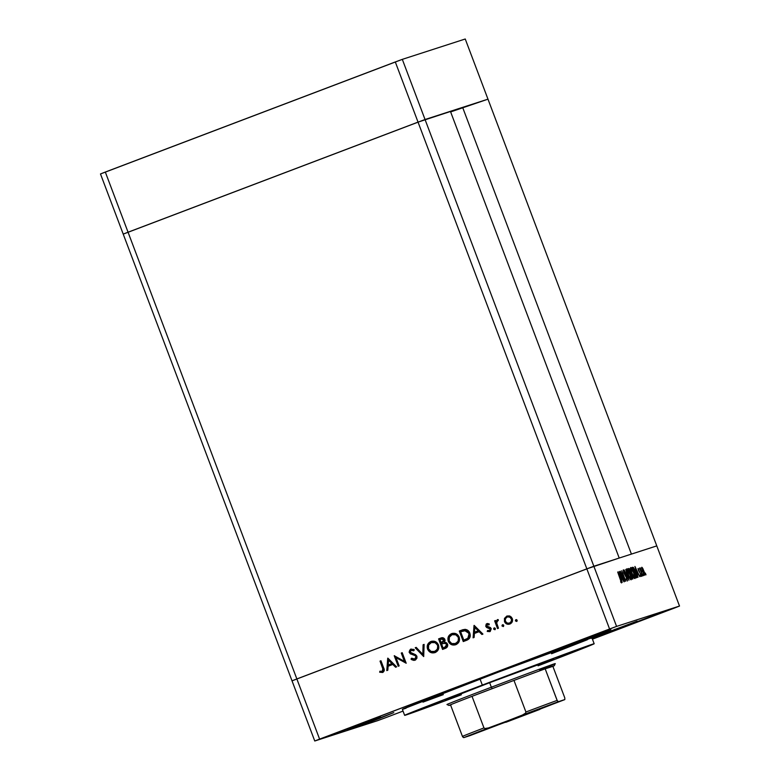 <?xml version="1.0" encoding="UTF-8"?>
<svg xmlns="http://www.w3.org/2000/svg" width="780" height="780" viewBox="0 0 780 780"><rect width="100%" height="100%" fill="white"/><g stroke="black" fill="none" stroke-linecap="round" stroke-linejoin="round"><path stroke-width="1.17" d="M487.978 99.167L656.779 545.893L631.42 554.092L462.618 107.367L487.978 99.167L450.635 111.92L462.618 107.367L631.42 554.092L656.779 545.893L465.241 39L487.978 99.167L425.041 119.515L123.22 234.107L292.022 680.833L296.858 678.941L292.022 680.833L314.759 741L123.22 234.107L128.056 232.216L123.22 234.107L128.056 232.216L296.858 678.941L128.056 232.216L418.041 122.119L128.056 232.216L418.041 122.119L586.843 568.844L296.858 678.941L586.843 568.844L418.041 122.119L487.978 99.167M619.213 558.041L586.843 568.844L593.853 566.241L402.314 59.358L465.241 39L402.314 59.358L616.58 626.408L679.517 606.05L656.779 545.893L593.853 566.241L296.858 678.941L319.595 739.108L609.58 629.002L586.843 568.844L292.022 680.833L296.858 678.941L319.595 739.108L314.759 741L377.686 720.642L314.759 741L616.58 626.408L609.58 629.002L586.843 568.844L619.213 558.041L450.411 111.316L619.213 558.041M445.448 699.982L445.263 699.992A57.886 0.507 -20.7 0 1 489.645 682.705L553.556 659.09A57.886 0.507 -20.7 0 1 537.888 665.379M553.819 659.763L594.165 643.754L591.903 637.718A101.303 0.887 159.3 0 0 480.051 679.058L482.323 685.074A101.303 0.887 -20.7 0 1 594.175 643.734A101.303 0.887 -20.7 0 1 538.054 665.808M588.666 638.313L556.715 650.12L601.087 633.145L610.867 629.665L588.666 638.313L588.49 637.845L588.666 638.313M614.923 629.821L592.147 638.362L614.923 629.821L614.747 629.353L614.923 629.821L637.104 621.173L614.923 629.821M592.01 638.011L637.114 621.173L591.182 638.332M439.861 694.356L407.901 706.163L452.273 689.188L462.052 685.698L439.861 694.356L439.686 693.888L439.861 694.356M360.165 724.318L330.876 735.14L373.503 718.858L331.422 734.877L371.553 719.579L380.513 716.381L360.165 724.318M643.051 619.846L613.762 630.669L656.389 614.386L614.308 630.406L654.44 615.108L663.4 611.91L643.051 619.846M590.977 636.685L561.678 647.517L602.355 631.956L590.977 636.685M379.216 718.575L347.256 730.382L393.764 712.618L379.216 718.575M396.016 657.637L399.145 665.905L398.209 666.256L394.231 655.726L404.401 661.342L401.271 653.055L402.207 652.704L406.185 663.234L396.016 657.637L406.185 663.234L402.207 652.704L401.271 653.055L404.401 661.342L394.231 655.726L398.209 666.256L399.145 665.905L396.016 657.637M415.282 660.104L410.992 659.081L415.009 660.192L416.89 656.214L416.949 658.106L415.555 659.929L413.936 660.407L411.869 659.763L410.992 659.081L411.665 658.213L414.599 659.11L415.818 658.115L415.954 656.555L414.863 655.473L410.26 653.776L409.13 652.012L410.416 649.321L413.536 649.36L414.326 649.828L413.731 650.793L410.923 650.335L410.27 652.314L415.584 654.693L416.89 656.214L410.183 652.119L411.197 650.218L413.107 650.218M423.706 656.575L415.214 647.761L416.208 647.38L422.799 654.371L423.111 644.767L424.115 644.387L423.706 656.575L424.115 644.387L423.111 644.767L422.799 654.371L416.208 647.38L415.214 647.761L423.706 656.575M435.386 652.47C431.954 653.445 429.439 652.304 427.849 649.058L427.577 649.145C429.166 652.392 431.681 653.533 435.113 652.558L430.657 652.431L427.577 649.145L427.635 644.611L430.843 641.521L435.357 641.618L438.448 644.953L438.36 649.477L435.113 652.558C438.321 650.988 439.433 648.453 438.448 644.953C436.849 641.657 434.323 640.507 430.843 641.521C427.674 643.11 426.582 645.655 427.577 649.145L427.849 649.058C426.855 645.567 427.947 643.022 431.116 641.433L431.36 641.345M456.095 644.602C452.663 645.577 450.157 644.436 448.558 641.189L448.295 641.277C449.885 644.524 452.39 645.664 455.822 644.69L451.366 644.572L448.295 641.277L448.344 636.753L451.561 633.652L456.066 633.75L459.157 637.094L459.069 641.618L455.822 644.69C459.03 643.12 460.142 640.585 459.157 637.094C457.567 633.789 455.032 632.648 451.561 633.652C448.383 635.251 447.291 637.786 448.295 641.277L448.558 641.189C447.564 637.708 448.656 635.164 451.834 633.565L452.078 633.487M473.099 637.825L474.172 625.384L482.927 634.091L481.913 634.481L479.105 631.683L474.415 633.467L474.113 637.435L473.099 637.825L474.113 637.435L474.415 633.467L479.105 631.683L481.913 634.481L482.927 634.091L474.035 625.433L473.099 637.825M516.633 621.446L515.395 620.724L515.668 619.885L516.682 619.72L516.945 621.26L517.169 620.246L515.97 619.691L515.443 620.899L516.243 619.603L515.443 620.899L516.633 621.446M510.139 623.932C507.673 624.643 505.869 623.815 504.718 621.455L504.455 618.423L506.863 616.054L509.408 615.908L511.475 617.204L512.509 619.379L512.216 621.826L510.608 623.668L508.258 624.322L505.947 623.512L504.455 621.543C505.596 623.902 507.4 624.731 509.867 624.019C512.177 622.908 512.986 621.094 512.284 618.569L510.217 616.229L506.863 616.054L504.455 618.423L506.863 616.054M503.227 626.545L501.979 625.813L502.252 624.975L503.275 624.809L503.529 626.35L503.753 625.336L502.564 624.79L502.027 625.989L502.837 624.702L502.027 625.989L503.227 626.545M498.459 628.192L497.533 628.553L494.627 620.851L495.553 620.5L495.982 621.631L497.572 619.603L498.254 619.622L498.059 620.636L497.026 621.056L496.655 622.908L498.459 628.192L496.655 622.908L498.254 619.622L497.348 619.661L495.982 621.631L495.553 620.5L494.627 620.851L497.533 628.553L498.459 628.192M494.861 629.713L493.613 628.992L493.886 628.154L494.91 627.988L495.163 629.528L495.398 628.514L494.198 627.958L493.662 629.167L494.471 627.871L493.662 629.167L494.861 629.713M489.382 630.718L490.523 628.885L485.774 626.369L486.223 624.049L487.519 623.503L489.274 623.981L488.894 624.877L486.935 624.79L486.691 625.979L490.366 627.52L491.244 628.807L490.21 631.439L487.227 631.42L487.578 630.474L489.84 630.445L490.288 629.099L486.759 627.539L485.774 626.369L486.574 627.422L490.249 628.972L489.655 630.63L487.578 630.474L487.227 631.42L489.791 631.644L491.166 628.582L490.366 627.52L487.217 626.574L486.691 625.979L487.334 624.556M469.833 633.194L470.184 636.529L469.277 638.557L463.271 641.56L459.293 631.03L465.65 629.421L467.932 630.445L469.833 633.194C468.956 630.806 467.279 629.528 464.822 629.362L459.293 631.03L463.271 641.56L466.489 640.341C469.804 639.044 470.925 636.665 469.833 633.194M445.36 648.356L442.562 649.418L438.584 638.888L442.445 637.708L444.59 638.908L445.087 640.526L444.532 642.174L446.745 642.915L447.72 644.758L447.379 646.708L445.36 648.356C447.31 647.556 448.042 646.142 447.544 644.114L444.532 642.174L444.883 639.483C443.908 637.728 442.484 637.27 440.602 638.128L438.584 638.888L442.562 649.418L445.36 648.356M386.792 670.595L387.865 658.144L396.62 666.861L395.606 667.241L392.808 664.453L388.108 666.237L387.806 670.205L386.792 670.595L387.806 670.205L388.108 666.237L392.808 664.453L395.606 667.241L396.62 666.861L387.728 658.193L386.792 670.595M381.8 671.404L383.185 669.913L380.026 661.118L380.962 660.767L384.257 670.517L382.619 672.487L379.665 672.214L379.909 671.2L382.268 671.385L379.909 671.2L379.665 672.214L382.619 672.487C384.384 671.414 384.725 669.883 383.643 667.875L380.962 660.767L380.026 661.118L382.951 668.041L380.026 661.118L380.962 660.787L380.299 661.03L382.951 668.041L382.268 671.385L381.527 671.492M674.681 607.951L592.449 639.171L679.517 606.05L616.58 626.408L593.853 566.241L656.779 545.893L679.517 606.05L674.681 607.951M403.036 711.087L384.696 718.048L403.036 711.087M621.319 573.398L624.448 581.666L620.295 571.194L624.721 579.062L621.758 570.716L625.736 581.246L621.319 573.398L625.736 581.246L621.758 570.716L624.721 579.062L620.295 571.194L624.448 581.666L621.319 573.398M626.905 577.98L627.49 580.973L625.989 578.887L627.032 579.92L626.974 578.76L623.902 572.968L623.269 569.926L624.448 571.545L624.536 572.247L623.581 571.126L624.039 572.822L626.905 577.98L623.269 569.926L623.727 572.539L626.73 578.019L627.032 579.92L625.989 578.887L627.442 581.002L626.905 577.98M628.953 580.213L624.146 569.946L628.095 577.98L625.774 569.419L628.953 580.213L625.774 569.419L628.095 577.98L624.146 569.946L628.953 580.213M631.127 579.813L628.046 574.645L626.925 568.747L630.23 574.49L631.127 579.813C631.615 579.306 631.254 577.346 630.025 573.953C628.68 570.55 627.646 568.815 626.925 568.747C626.447 569.283 626.827 571.252 628.046 574.645C629.382 578 630.406 579.716 631.127 579.813M634.92 578.584L631.946 573.69L630.727 567.518L633.828 572.725L634.92 578.584C635.417 578.077 635.047 576.118 633.828 572.725C632.473 569.322 631.439 567.587 630.727 567.518C630.25 568.054 630.62 570.024 631.849 573.417C633.175 576.771 634.198 578.487 634.92 578.584M638.001 577.278L634.949 566.456L639.805 576.703L638.069 573.475L637.201 573.749L638.001 577.278L637.201 573.749L638.069 573.475L639.805 576.703L634.949 566.456L638.001 577.278M646.006 574.841L645.343 573.085L646.006 574.841M642.544 571.516L641.579 567.694L641.93 567.313L642.759 568.376L644.504 572.598L644.767 575.25L642.544 571.516L644.767 575.25L642.759 568.376L641.755 567.284L642.544 571.516M643.549 575.64L642.886 573.885L643.549 575.64M642.652 575.776L639.581 568.142L640.175 569.215L640.039 567.84L642.652 575.776L640.283 568.054L640.175 569.215L639.581 568.142L642.652 575.776M642.038 576.127L641.375 574.373L642.038 576.127M638.537 570.59L638.05 568.571L638.781 569.234L638.693 570.492L640.828 574.519L641.17 576.371L640.438 575.737L640.565 574.294L638.128 568.454L640.517 574.168L640.312 575.513L641.101 576.43L640.673 574.07L638.527 570.56M636.792 577.678C637.387 577.444 637.065 575.63 635.827 572.227L637.114 576.868L636.207 577.863L632.229 567.333L633.35 567.392L634.871 569.917L635.827 572.227L633.35 567.392L632.229 567.333L636.207 577.863L636.802 577.668M632.921 578.926L632.404 579.091L628.426 568.562L629.236 568.61L630.152 570.258L632.814 576.976L632.921 578.926L630.386 570.853L628.426 568.562L632.404 579.091L632.921 578.926M622.187 582.397L619.106 571.574L623.981 581.812L622.245 578.594L621.377 578.867L622.187 582.397L621.377 578.867L622.245 578.594L623.981 581.812L619.106 571.574L622.187 582.397M621.104 581.841L617.692 572.033L621.348 581.315L621.504 582.923L620.587 581.851L621.504 582.923L620.548 579.091L617.867 571.984L621.104 581.841M377.686 720.642L384.696 718.048L377.686 720.642M443.313 694.639L422.984 702.127M406.048 708.201L402.704 709.283M461.341 694.795A101.303 0.887 -20.7 0 1 404.644 715.348A101.303 0.887 -20.7 0 1 482.323 685.074L480.051 679.058A101.303 0.887 159.3 0 0 402.373 709.332L498.556 672.048L591.893 637.738M587.399 639.707L551.548 653.747M594.165 643.754L545.327 661.362L455.998 695.107L404.654 715.328L445.585 700.654M445.263 700.001L489.645 682.705A57.886 0.507 -20.7 0 1 553.556 659.081M643.812 571.116L643.948 574.48L644.407 574.304L642.554 571.535L642.106 568.23L643.705 570.814L642.408 568.386L641.648 568.405L642.106 568.23L643.919 573.914L644.407 574.304L644.524 573.719L643.812 571.116M635.71 568.513L637.572 572.423L636.714 572.744L637.572 572.423L636.704 572.715L635.71 568.513L636.889 572.647L637.572 572.423L635.71 568.513M632.385 567.762L633.35 567.392L632.385 567.762M636.626 576.215L634.579 569.819L632.804 568.357L635.963 576.732L632.639 568.425L633.633 568.425L635.651 572.276L636.626 576.215L636.188 576.654M633.652 572.783L634.51 577.502L633.925 577.726L634.51 577.502L631.849 573.417L631.137 568.591L633.652 572.774L631.702 568.951L630.552 568.815L631.137 568.591L631.547 572.023L633.779 576.937L634.423 577.512L634.706 576.878L633.652 572.774M630.221 570.921L630.113 573.027L629.002 569.585L630.142 570.716L628.836 569.654L630.279 572.959L630.221 570.931M630.269 573.446L631.01 573.163L630.269 573.446M632.229 575.806L632.005 578.029L630.688 574.041L632.229 575.796L631.303 574.09L630.523 574.109L632.17 577.96L632.229 575.796M627.344 569.819L629.85 574.002C630.854 576.791 631.137 578.36 630.708 578.731L630.133 578.955L630.708 578.731L628.046 574.645L627.344 569.819L626.75 570.043L627.344 569.819L628.933 576.293L630.523 578.711L630.874 577.59L629.138 572.286L627.344 569.819M619.885 573.632L621.748 577.541L620.89 577.863L621.748 577.541L620.88 577.834L619.885 573.632L621.065 577.756L621.748 577.541L619.885 573.632M516.906 621.358L515.716 620.812L516.731 621.407M504.455 618.423L504.455 621.543L504.455 618.423M507.127 615.966L504.728 618.335L504.718 621.455L506.932 623.844L509.75 624.058M511.631 618.842L511.358 618.93C511.894 620.851 511.27 622.225 509.506 623.074C507.624 623.61 506.249 622.986 505.382 621.202C504.845 619.281 505.459 617.877 507.214 617C509.106 616.492 510.491 617.136 511.358 618.93L511.573 621.319L509.779 622.986C511.543 622.138 512.158 620.763 511.631 618.842C510.764 617.048 509.379 616.405 507.488 616.912M507.78 616.814L509.944 617.019L511.505 618.55M509.506 623.074L511.309 621.407L511.456 619.232L509.954 617.253L507.663 616.853M503.5 626.457L502.3 625.901L503.324 626.506M497.796 628.446L494.627 620.851L495.563 620.519L494.9 620.763L497.796 628.446M496.255 621.543L497.62 619.573L496.255 621.543M498.332 620.548L497.533 620.675L498.332 620.548M495.134 629.626L493.935 629.08L494.959 629.675M487.285 624.566L488.894 624.877L489.274 623.981L486.925 623.62L485.774 626.369L486.925 623.62M489.167 624.79L487.325 624.556L488.982 624.692M490.064 631.556L487.227 631.42L487.783 630.572L487.793 631.488L490.064 631.556M487.012 623.62L485.891 625.209L486.574 627.422L489.82 628.163L490.561 629.011L490.298 630.162L489.197 630.727M482.177 634.384L479.105 631.683L482.177 634.384M473.372 637.718L474.298 625.501L473.372 637.718M478.481 630.698L474.786 632.112L478.481 630.698L475.137 627.374L478.481 630.698M474.864 627.461L478.208 630.786L474.513 632.2L474.864 627.461L474.513 632.2L478.208 630.786L474.864 627.461M463.34 629.577L459.566 630.942L463.544 641.452L459.293 631.03L462.628 629.801M462.442 631.098L463.252 630.835M464.081 630.611L464.714 630.493M469.18 633.457L467.844 638.284L469.18 633.457L464.656 630.562L469.18 633.457L469.443 636.022L467.961 638.313L463.798 640.126L460.639 631.751L465.962 630.533L467.552 631.215L469.043 633.136M464.929 630.474L462.618 631.03M467.844 638.284L464.987 639.668L468.117 638.196L468.994 636.733L469.102 634.169L467.805 631.761L465.007 630.552L460.639 631.751L463.798 640.126L467.844 638.284M451.952 633.526L449.173 635.661L448.159 638.917L449.065 642.233L451.639 644.485M452.38 633.389L451.571 633.672M452.946 644.904L455.822 644.699M452.01 634.715L449.329 637.221L449.221 640.916L451.747 643.568L455.656 643.539L458.113 641.15L458.503 637.358L455.686 634.774L452.01 634.715C454.837 633.896 456.904 634.813 458.231 637.445C459.01 640.312 458.055 642.379 455.383 643.627C452.585 644.446 450.538 643.539 449.221 640.916C448.451 638.069 449.377 636.002 452.01 634.715L455.959 634.686L458.65 637.806L458.767 639.863L457.889 641.872L454.76 643.792M453.19 634.384L454.126 634.316M455.383 643.627L455.656 643.539C458.328 642.291 459.284 640.224 458.503 637.358C457.177 634.725 455.11 633.808 452.283 634.627L452.556 634.54M441.178 637.923L438.857 638.8L442.825 649.321L438.584 638.888L441.158 637.933M442.981 643.568L445.565 643.198L446.998 644.894M446.95 645.421L446.092 646.708L443.352 647.897L444.678 647.4L446.881 644.377L444.473 643.139L443.186 643.49L444.473 643.139L446.881 644.377L444.678 647.4L443.079 647.985L441.607 644.075L443.186 643.49L441.607 644.075L443.079 647.985L445.819 646.795L446.726 644.982L445.633 643.412L443.196 643.49M444.229 639.766L443.84 641.677L442.094 642.671L443.956 639.853L441.197 642.993L439.92 639.62L441.178 639.142L443.956 639.853L441.451 639.054L442.63 638.761L444.151 639.581M442.094 642.671L441.47 642.905L442.094 642.671M441.178 639.142L439.92 639.62L441.47 642.905L443.41 641.911L444.073 640.614L443.498 639.181L441.773 638.937M434.743 652.684L432.237 652.772M431.662 641.248L428.756 643.13L427.479 646.201L428.356 650.101L430.921 652.343M431.301 642.583L428.62 645.089L428.503 648.784L431.038 651.427L434.938 651.407L437.404 649.018L437.785 645.216L434.977 642.632L431.301 642.583C434.119 641.764 436.195 642.671 437.512 645.304C438.292 648.18 437.346 650.237 434.665 651.495C431.876 652.304 429.819 651.407 428.503 648.784C427.732 645.928 428.668 643.861 431.301 642.583L435.24 642.544L437.941 645.674L437.18 649.74L434.041 651.661M432.471 642.242L433.407 642.174M434.665 651.495L434.938 651.407C437.619 650.149 438.565 648.092 437.785 645.216C436.469 642.583 434.392 641.677 431.574 642.496L431.837 642.398M423.715 656.399L415.214 647.761L416.218 647.4L415.486 647.673L423.715 656.399M423.072 654.283L423.111 644.767L424.106 644.397L423.384 644.68L423.072 654.283M414.833 659.032L411.665 658.213L410.992 659.081L411.791 658.32L411.265 658.993L413.137 660.163M414.599 659.11L416.227 656.467L414.843 659.032M415.194 655.658L415.954 656.555L415.467 655.57L412.688 654.693L415.194 655.658M410.456 653.903L412.961 654.605L410.456 653.903L409.539 652.431L410.456 653.903M411.469 650.13L413.731 650.793L414.326 649.828L410.894 649.096L409.266 652.519L411.167 649.009L409.627 650.364L409.539 652.431L410.855 653.893L415.915 655.96L416.315 657.374L414.872 659.022M413.127 660.163L414.209 660.319M411.625 650.072L412.796 650.091M409.627 650.364L409.402 651.924M398.482 666.159L394.534 655.717L398.482 666.159M404.674 661.255L401.271 653.055L402.207 652.714L401.544 652.967L404.674 661.255M406.165 663.175L396.289 657.55L406.165 663.175M395.869 667.144L392.808 664.453L395.869 667.144M387.065 670.488L387.991 658.271L387.065 670.488M392.174 663.468L388.479 664.872L392.174 663.468L388.83 660.143L392.174 663.468M388.557 660.231L391.911 663.556L388.206 664.96L388.557 660.231L388.206 664.96L391.911 663.556L388.557 660.231M382.892 672.399L379.665 672.214L380.143 671.258L379.938 672.126L382.717 672.457M382.268 671.385L382.951 668.041L383.419 670.293L382.541 671.297M507.214 617L505.44 618.706L505.382 621.202L507.058 623.025L509.213 623.171M521.264 716.362L474.932 733.483L536.484 709.907L552.572 704.233L528.664 713.544L475.8 733.073L539.136 708.923L551.216 704.788L521.264 716.362L520.894 715.728L521.264 716.362M446.959 704.515A57.886 0.507 -20.7 0 1 491.351 687.219L489.645 682.705L491.351 687.219A57.886 0.507 -20.7 0 1 555.262 663.595A57.886 0.507 159.3 0 0 491.351 687.219L492.19 688.633L472.027 696.335L513.981 680.404L525.915 711.994A56.277 0.487 -20.7 0 1 557.115 700.411L545.181 668.831A56.277 0.487 -20.7 0 1 554.326 665.672A56.277 0.487 -20.7 0 1 552.874 666.344L545.181 668.831L552.874 666.344L564.808 697.925L564.837 699.543L558.412 701.688L557.359 700.918L545.181 668.831L552.874 666.344L564.808 697.925L564.837 699.543L488.504 727.916L484.975 728.53L483.961 727.916L472.027 696.335L513.981 680.404A56.277 0.487 -20.7 0 1 545.181 668.831A56.277 0.487 159.3 0 0 513.981 680.404L492.19 688.633A56.277 0.487 -20.7 0 1 513.981 680.404L525.915 711.994L525.564 713.125L522.502 715.006L470.145 735.501M554.326 665.672L555.262 663.595A57.886 0.507 -20.7 0 1 539.594 669.893M450.577 704.993A56.277 0.487 -20.7 0 1 449.036 705.461A56.277 0.487 -20.7 0 1 450.489 704.779L449.056 705.432L451.171 704.798M462.433 736.369L463.729 737.636L488.504 727.916L484.975 728.53L483.961 727.916A56.277 0.487 159.3 0 0 462.433 736.369L450.489 704.779L462.433 736.369A56.277 0.487 -20.7 0 1 483.961 727.916L472.027 696.335A56.277 0.487 159.3 0 0 450.489 704.779A56.277 0.487 -20.7 0 1 472.027 696.335A56.277 0.487 -20.7 0 1 492.19 688.633L491.351 687.219A57.886 0.507 159.3 0 0 446.969 704.525L449.036 705.461M462.667 736.876L463.729 737.636L469.96 735.618L564.749 699.621M505.869 722.3L539.867 709.39M525.915 711.994L525.564 713.125L522.502 715.006L558.412 701.688L557.115 700.411A56.277 0.487 159.3 0 0 525.915 711.994M100.484 173.95L402.314 59.358L395.304 61.951L418.041 122.119L395.304 61.951L105.319 172.048L128.056 232.216L105.319 172.048L100.484 173.95L123.22 234.107L100.484 173.95M582.65 640.809L582.913 641.521M402.373 709.332L404.644 715.348"/></g></svg>
